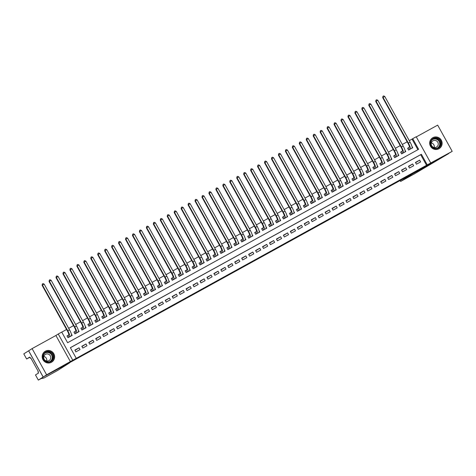 <?xml version="1.0" encoding="UTF-8"?>
<svg xmlns="http://www.w3.org/2000/svg" width="476" height="476" viewBox="0 0 476 476"><rect width="100%" height="100%" fill="white"/><g stroke="black" fill="none" stroke-linecap="round" stroke-linejoin="round"><path stroke-width="0.71" d="M257.141 259.111L268.042 252.893L257.141 259.111M51.468 362.266A6.319 6.188 57.6 0 0 53.728 353.585A6.319 6.188 57.6 0 0 45.018 351.401A6.319 6.188 57.6 0 0 43.078 359.892A6.319 6.188 57.6 0 0 51.468 362.266M438.961 148.738A6.319 6.188 57.6 0 0 441.222 140.063A6.319 6.188 57.6 0 0 432.511 137.879A6.319 6.188 57.6 0 0 430.572 146.37A6.319 6.188 57.6 0 0 438.961 148.738M226.945 275.681L237.304 269.832L226.945 275.681M76.255 358.303L72.78 360.219L58.251 334.003L61.725 332.087L67.616 342.72L418.618 149.303L412.728 138.671L416.202 136.761L430.738 162.976L427.264 164.886L421.367 154.26L70.365 347.676L76.255 358.303L75.565 358.743L427.264 164.886M430.738 162.976L452.2 151.344L426.294 166.112L60.69 367.573L43.191 377.01L46.63 374.826L72.78 360.219M246.663 264.882L258.522 258.141L246.663 264.882M244.652 266.001L236.036 270.737L244.634 265.977M43.191 377.01L28.655 350.794L32.1 348.61L46.63 374.826M452.2 151.344L437.67 125.129L416.286 136.909M68.229 335.271L67.009 335.943L67.991 337.71L72.162 335.413L71.346 333.938M75.178 331.439L73.964 332.111L74.946 333.884L79.111 331.582L78.296 330.106M82.128 327.607L80.914 328.279L81.896 330.052L86.067 327.756L85.246 326.274M89.077 323.781L87.864 324.448L88.845 326.221L93.016 323.924L92.195 322.448M96.027 319.949L94.813 320.622L95.795 322.389L99.966 320.092L99.145 318.617M102.983 316.118L101.763 316.79L102.745 318.563L106.916 316.266L106.1 314.785M109.932 312.292L108.712 312.958L109.694 314.731L113.865 312.435L113.05 310.959M116.882 308.46L115.668 309.132L116.65 310.899L120.815 308.603L120 307.127M123.831 304.628L122.618 305.3L123.599 307.074L127.77 304.771L126.949 303.295M130.781 300.802L129.567 301.469L130.549 303.242L134.72 300.945L133.899 299.464M137.731 296.97L136.517 297.643L137.499 299.41L141.669 297.113L140.848 295.638M144.686 293.139L143.466 293.811L144.448 295.584L148.619 293.281L147.804 291.806M151.636 289.307L150.416 289.979L151.398 291.752L155.569 289.456L154.754 287.974M158.585 285.481L157.372 286.147L158.353 287.92L162.518 285.624L161.703 284.148M165.535 281.649L164.321 282.322L165.303 284.089L169.474 281.792L168.653 280.316M172.485 277.817L171.271 278.49L172.252 280.263L176.423 277.96L175.602 276.485M179.434 273.992L178.22 274.658L179.202 276.431L183.373 274.134L182.552 272.659M186.39 270.16L185.17 270.832L186.152 272.599L190.323 270.303L189.507 268.827M193.339 266.328L192.12 267L193.101 268.773L197.272 266.471L196.457 264.995M200.289 262.502L199.075 263.168L200.057 264.942L204.222 262.645L203.407 261.163M207.238 258.67L206.025 259.343L207.006 261.11L211.177 258.813L210.356 257.337M214.188 254.838L212.974 255.511L213.956 257.284L218.127 254.981L217.306 253.506M221.138 251.007L219.924 251.679L220.906 253.452L225.077 251.155L224.255 249.674M228.093 247.181L226.874 247.847L227.855 249.62L232.026 247.324L231.211 245.848M235.043 243.349L233.823 244.021L234.805 245.789L238.976 243.492L238.161 242.016M241.992 239.517L240.779 240.19L241.76 241.963L245.925 239.66L245.11 238.184M248.942 235.691L247.728 236.358L248.71 238.131L252.881 235.834L252.06 234.359M255.892 231.86L254.678 232.532L255.66 234.299L259.831 232.002L259.009 230.527M262.841 228.028L261.627 228.7L262.609 230.473L266.78 228.171L265.959 226.695M269.797 224.202L268.577 224.868L269.559 226.641L273.73 224.345L272.915 222.863M276.746 220.37L275.527 221.037L276.508 222.81L280.679 220.513L279.864 219.037M283.696 216.538L282.482 217.211L283.464 218.978L287.629 216.681L286.814 215.206M290.646 212.707L289.432 213.379L290.414 215.152L294.584 212.855L293.763 211.374M297.595 208.881L296.381 209.547L297.363 211.32L301.534 209.023L300.713 207.548M304.545 205.049L303.331 205.721L304.313 207.488L308.484 205.192L307.663 203.716M311.5 201.217L310.281 201.889L311.262 203.663L315.433 201.36L314.618 199.884M318.45 197.391L317.23 198.058L318.212 199.831L322.383 197.534L321.568 196.058M325.4 193.559L324.186 194.232L325.167 195.999L329.332 193.702L328.517 192.227M332.349 189.728L331.135 190.4L332.117 192.173L336.288 189.87L335.467 188.395M339.299 185.902L338.085 186.568L339.067 188.341L343.238 186.045L342.417 184.563M346.248 182.07L345.035 182.736L346.016 184.51L350.187 182.213L349.366 180.737M353.204 178.238L351.984 178.911L352.966 180.678L357.137 178.381L356.322 176.905M360.153 174.406L358.934 175.079L359.915 176.852L364.086 174.555L363.271 173.074M367.103 170.581L365.889 171.247L366.871 173.02L371.036 170.723L370.221 169.248M374.053 166.749L372.839 167.421L373.821 169.188L377.992 166.892L377.17 165.416M381.002 162.917L379.788 163.589L380.77 165.362L384.941 163.06L384.12 161.584M387.952 159.091L386.738 159.757L387.72 161.531L391.891 159.234L391.07 157.758M394.907 155.259L393.688 155.932L394.669 157.699L398.84 155.402L398.025 153.926M401.857 151.427L400.637 152.1L401.619 153.873L405.79 151.57L404.975 150.095M416.429 164.208L420.6 161.911L419.618 160.144L415.447 162.441L416.429 164.208M409.479 168.04L413.644 165.743L412.662 163.97L408.497 166.267L409.479 168.04M402.523 171.872L406.694 169.575L405.713 167.802L401.542 170.099L402.523 171.872M395.574 175.703L399.745 173.401L398.763 171.634L394.592 173.93L395.574 175.703M388.624 179.529L392.795 177.233L391.813 175.46L387.642 177.762L388.624 179.529M381.675 183.361L385.846 181.064L384.864 179.291L380.693 181.588L381.675 183.361M374.725 187.193L378.896 184.89L377.914 183.123L373.743 185.42L374.725 187.193M367.775 191.019L371.94 188.722L370.959 186.949L366.794 189.252L367.775 191.019M360.82 194.851L364.991 192.554L364.009 190.781L359.838 193.077L360.82 194.851M353.87 198.682L358.041 196.386L357.06 194.613L352.889 196.909L353.87 198.682M346.921 202.508L351.092 200.212L350.11 198.444L345.939 200.741L346.921 202.508M339.971 206.34L344.142 204.043L343.16 202.27L338.989 204.567L339.971 206.34M333.022 210.172L337.192 207.875L336.211 206.102L332.04 208.399L333.022 210.172M326.072 214.004L330.237 211.701L329.255 209.934L325.084 212.231L326.072 214.004M319.116 217.829L323.287 215.533L322.306 213.76L318.135 216.062L319.116 217.829M312.167 221.661L316.338 219.365L315.356 217.591L311.185 219.888L312.167 221.661M305.217 225.493L309.388 223.19L308.406 221.423L304.235 223.72L305.217 225.493M298.268 229.319L302.438 227.022L301.457 225.249L297.286 227.552L298.268 229.319M291.318 233.151L295.489 230.854L294.507 229.081L290.336 231.378L291.318 233.151M284.368 236.983L288.533 234.686L287.552 232.913L283.381 235.209L284.368 236.983M277.413 240.808L281.584 238.512L280.602 236.745L276.431 239.041L277.413 240.808M270.463 244.64L274.634 242.344L273.652 240.57L269.481 242.867L270.463 244.64M263.514 248.472L267.685 246.175L266.703 244.402L262.532 246.699L263.514 248.472M256.564 252.304L260.735 250.001L259.753 248.234L255.582 250.531L256.564 252.304M249.614 256.13L253.785 253.833L252.804 252.06L248.633 254.362L249.614 256.13M242.659 259.961L246.83 257.665L245.848 255.892L241.677 258.188L242.659 259.961M235.709 263.793L239.88 261.491L238.898 259.723L234.727 262.02L235.709 263.793M228.76 267.619L232.931 265.322L231.949 263.549L227.778 265.852L228.76 267.619M221.81 271.451L225.981 269.154L224.999 267.381L220.828 269.678L221.81 271.451M214.86 275.283L219.031 272.986L218.05 271.213L213.879 273.51L214.86 275.283M207.911 279.109L212.082 276.812L211.1 275.045L206.929 277.341L207.911 279.109M200.955 282.94L205.126 280.644L204.144 278.871L199.974 281.167L200.955 282.94M194.006 286.772L198.177 284.475L197.195 282.702L193.024 284.999L194.006 286.772M187.056 290.604L191.227 288.301L190.245 286.534L186.074 288.831L187.056 290.604M180.106 294.43L184.277 292.133L183.296 290.36L179.125 292.663L180.106 294.43M173.157 298.262L177.328 295.965L176.346 294.192L172.175 296.488L173.157 298.262M166.207 302.093L170.378 299.791L169.396 298.024L165.226 300.32L166.207 302.093M159.252 305.919L163.423 303.623L162.441 301.849L158.27 304.152L159.252 305.919M152.302 309.751L156.473 307.454L155.491 305.681L151.32 307.978L152.302 309.751M145.353 313.583L149.524 311.286L148.542 309.513L144.371 311.81L145.353 313.583M138.403 317.409L142.574 315.112L141.592 313.345L137.421 315.642L138.403 317.409M131.453 321.24L135.624 318.944L134.643 317.171L130.472 319.467L131.453 321.24M124.504 325.072L128.675 322.776L127.693 321.002L123.522 323.299L124.504 325.072M117.548 328.904L121.719 326.601L120.737 324.834L116.566 327.131L117.548 328.904M110.599 332.73L114.77 330.433L113.788 328.66L109.617 330.963L110.599 332.73M103.649 336.562L107.82 334.265L106.838 332.492L102.667 334.789L103.649 336.562M96.699 340.394L100.87 338.091L99.889 336.324L95.718 338.62L96.699 340.394M89.75 344.219L93.921 341.923L92.939 340.15L88.768 342.452L89.75 344.219M82.8 348.051L86.971 345.755L85.989 343.981L81.818 346.278L82.8 348.051M426.573 165.327L420.683 154.7L70.388 347.724M79.034 347.813L74.863 350.11L75.845 351.883L80.016 349.586L79.034 347.813L75.012 350.372M417.91 149.696L412.043 139.111L409.259 140.646M407.164 141.8L402.309 144.472M400.215 145.626L395.36 148.304M393.265 149.458L388.41 152.136M386.316 153.29L381.454 155.961M379.36 157.116L374.505 159.793M372.41 160.947L367.555 163.625M365.461 164.779L360.606 167.457M358.511 168.605L353.656 171.283M351.562 172.437L346.707 175.114M344.612 176.269L339.751 178.946M337.657 180.101L332.801 182.772M330.707 183.926L325.852 186.604M323.757 187.758L318.902 190.436M316.808 191.59L311.953 194.262M309.858 195.416L305.003 198.093M302.909 199.248L298.047 201.925M295.953 203.079L291.098 205.757M289.003 206.905L284.148 209.583M282.054 210.737L277.199 213.415M275.104 214.569L270.249 217.246M268.155 218.401L263.299 221.072M261.205 222.227L256.344 224.904M254.249 226.058L249.394 228.736M247.3 229.89L242.445 232.562M240.35 233.716L235.495 236.393M233.401 237.548L228.545 240.225M226.451 241.38L221.596 244.057M219.501 245.205L214.64 247.883M212.546 249.037L207.691 251.715M205.596 252.869L200.741 255.547M198.647 256.701L193.791 259.372M191.697 260.527L186.842 263.204M184.748 264.358L179.892 267.036M177.798 268.19L172.937 270.862M170.842 272.016L165.987 274.694M163.893 275.848L159.038 278.525M156.943 279.68L152.088 282.357M149.994 283.512L145.138 286.183M143.044 287.337L138.189 290.015M136.094 291.169L131.233 293.847M129.139 295.001L124.284 297.673M122.189 298.827L117.334 301.504M115.24 302.659L110.384 305.336M108.29 306.49L103.435 309.162M101.34 310.316L96.485 312.994M94.391 314.148L89.53 316.826M87.435 317.98L82.58 320.657M80.486 321.812L75.63 324.483M73.536 325.638L68.681 328.315M66.586 329.469L61.749 332.135M408.807 147.602L407.593 148.268L408.575 150.041L412.74 147.744L411.924 146.263M70.436 361.706L55.906 335.491L32.1 348.61M55.906 335.491L58.251 334.003M412.043 139.111L412.728 138.671M420.683 154.7L421.367 154.26M419.618 160.144L415.59 162.697M412.662 163.97L408.64 166.529M405.713 167.802L401.685 170.36M398.763 171.634L394.735 174.186M391.813 175.46L387.785 178.018M384.864 179.291L380.836 181.85M377.914 183.123L373.886 185.676M370.959 186.949L366.937 189.507M364.009 190.781L359.981 193.339M357.06 194.613L353.031 197.165M350.11 198.444L346.082 200.997M343.16 202.27L339.132 204.829M336.211 206.102L332.183 208.661M329.255 209.934L325.233 212.486M322.306 213.76L318.277 216.318M315.356 217.591L311.328 220.15M308.406 221.423L304.378 223.976M301.457 225.249L297.429 227.808M294.507 229.081L290.479 231.639M287.552 232.913L283.529 235.465M280.602 236.745L276.574 239.297M273.652 240.57L269.624 243.129M266.703 244.402L262.675 246.961M259.753 248.234L255.725 250.787M252.804 252.06L248.775 254.618M245.848 255.892L241.826 258.45M238.898 259.723L234.87 262.276M231.949 263.549L227.921 266.108M224.999 267.381L220.971 269.94M218.05 271.213L214.021 273.765M211.1 275.045L207.072 277.597M204.144 278.871L200.122 281.429M197.195 282.702L193.167 285.261M190.245 286.534L186.217 289.087M183.296 290.36L179.268 292.918M176.346 294.192L172.318 296.75M169.396 298.024L165.368 300.576M162.441 301.849L158.419 304.408M155.491 305.681L151.463 308.24M148.542 309.513L144.514 312.072M141.592 313.345L137.564 315.897M134.643 317.171L130.614 319.729M127.693 321.002L123.665 323.561M120.737 324.834L116.715 327.387M113.788 328.66L109.76 331.219M106.838 332.492L102.81 335.05M99.889 336.324L95.86 338.876M92.939 340.15L88.911 342.708M85.989 343.981L81.961 346.54M251.881 261.788L255.261 260.158M257.403 258.748L255.267 260.128M257.415 258.765L251.959 261.925M241.284 267.81L245.515 265.43L241.207 267.673M407.605 148.298L409.283 147.298A4.052 0.815 -118.9 0 0 408.009 143.318L382.698 97.651L382.948 96.295L383.644 95.908L384.775 96.479L410.092 142.14A6.075 1.22 61.1 0 1 412.002 148.113L411.526 148.411M384.775 96.479L383.037 97.437L408.354 143.097A6.075 1.22 61.1 0 1 410.264 149.071L409.788 149.369M382.948 96.295L382.698 97.651M408.67 147.685L409.646 149.452M431.149 140.432A5.468 5.355 -122.4 0 1 438.527 138.653A5.468 5.355 -122.4 0 1 440.431 146.132A5.468 5.355 -122.4 0 1 433.053 147.917A5.468 5.355 -122.4 0 1 431.149 140.432M440.014 145.965A5.063 4.962 57.6 0 0 433.005 139.051A5.063 4.962 57.6 0 0 432.267 146.894A5.063 4.962 57.6 0 0 440.014 145.965M431.286 142.955A3.606 3.528 -122.4 0 1 434.171 147.495M437.771 145.846A3.606 3.528 57.6 0 0 432.779 140.92A3.606 3.528 57.6 0 0 432.256 146.507A3.606 3.528 57.6 0 0 437.771 145.846M437.474 149.321A6.277 6.152 57.6 0 0 440.068 138.861A6.277 6.152 57.6 0 0 431.042 139.188M43.649 353.96A5.468 5.355 -122.4 0 1 51.027 352.18A5.468 5.355 -122.4 0 1 52.931 359.66A5.468 5.355 -122.4 0 1 45.553 361.439A5.468 5.355 -122.4 0 1 43.649 353.96M52.521 359.487A5.063 4.962 57.6 0 0 45.512 352.579A5.063 4.962 57.6 0 0 44.768 360.421A5.063 4.962 57.6 0 0 52.521 359.487M43.792 356.476A3.606 3.528 -122.4 0 1 46.672 361.022M50.277 359.368A3.606 3.528 57.6 0 0 45.285 354.447A3.606 3.528 57.6 0 0 44.762 360.029A3.606 3.528 57.6 0 0 50.277 359.368M49.98 362.843A6.277 6.152 57.6 0 0 52.574 352.383A6.277 6.152 57.6 0 0 43.548 352.71M424.057 167.546L412.656 173.823L400.667 181.433L414.168 174.002L448.791 153.51L423.973 167.391M69.645 362.837L57.656 370.447L45.672 377.087L43.959 378.003L41.513 378.509L42.709 377.742L38.33 380.092L43.155 377.028L69.561 362.688M43.155 377.028L28.619 350.812L23.8 353.876L26.65 359.011L29.732 357.054L30.363 358.19L30.791 357.952M38.33 380.092L35.486 374.957L38.568 372.994L37.943 371.863L38.354 371.601L30.773 357.922L30.363 358.19M26.65 359.011L29.845 357.25M400.655 152.13L402.333 151.13A4.052 0.815 -118.9 0 0 401.054 147.149L375.743 101.483L375.998 100.121L376.695 99.74L377.825 100.305L403.136 145.971A6.075 1.22 61.1 0 1 405.052 151.939L404.576 152.243M377.825 100.305L376.088 101.263L401.399 146.929A6.075 1.22 61.1 0 1 403.315 152.897L402.839 153.201M375.998 100.121L376.088 101.263L375.743 101.483M401.72 151.517L402.696 153.278M393.706 155.961L395.383 154.956A4.052 0.815 -118.9 0 0 394.104 150.975L368.793 105.315L369.049 103.952L369.739 103.572L370.875 104.137L396.187 149.803A6.075 1.22 61.1 0 1 398.103 155.771L397.627 156.074M370.875 104.137L369.138 105.095L394.449 150.761A6.075 1.22 61.1 0 1 396.365 156.729L395.889 157.032M369.049 103.952L369.138 105.095L368.793 105.315M394.765 155.349L395.746 157.11M386.756 159.793L388.428 158.788A4.052 0.815 -118.9 0 0 387.155 154.807L361.843 109.141L362.093 107.784L362.789 107.397L363.926 107.969L389.237 153.629A6.075 1.22 61.1 0 1 391.147 159.603L390.677 159.9M363.926 107.969L362.188 108.927L387.5 154.587A6.075 1.22 61.1 0 1 389.41 160.561L388.934 160.858M362.093 107.784L362.188 108.927L361.843 109.141M387.815 159.174L388.791 160.942M379.806 163.619L381.478 162.619A4.052 0.815 -118.9 0 0 380.205 158.639L354.894 112.973L355.144 111.61L355.84 111.229L356.976 111.795L382.287 157.461A6.075 1.22 61.1 0 1 384.197 163.429L383.721 163.732M356.976 111.795L355.239 112.752L380.55 158.419A6.075 1.22 61.1 0 1 382.46 164.387L381.984 164.69M355.144 111.61L355.239 112.752L354.894 112.973M380.865 163.006L381.841 164.767M372.857 167.451L374.529 166.445A4.052 0.815 -118.9 0 0 373.255 162.465L347.944 116.804L348.194 115.442L348.89 115.061L350.027 115.626L375.338 161.293A6.075 1.22 61.1 0 1 377.248 167.26L376.772 167.564M350.027 115.626L348.289 116.584L373.6 162.251A6.075 1.22 61.1 0 1 375.51 168.218L375.034 168.522M348.194 115.442L348.289 116.584L347.944 116.804M373.916 166.838L374.892 168.599M365.901 171.283L367.579 170.277A4.052 0.815 -118.9 0 0 366.306 166.297L340.995 120.636L341.244 119.274L341.941 118.887L343.071 119.458L368.388 165.118A6.075 1.22 61.1 0 1 370.298 171.092L369.822 171.39M343.071 119.458L341.334 120.416L366.651 166.076A6.075 1.22 61.1 0 1 368.561 172.05L368.085 172.348M341.244 119.274L340.995 120.636M366.966 170.67L367.942 172.431M358.952 175.108L360.63 174.109A4.052 0.815 -118.9 0 0 359.35 170.128L334.039 124.462L334.295 123.1L334.991 122.719L336.121 123.29L361.433 168.95A6.075 1.22 61.1 0 1 363.349 174.918L362.873 175.222M336.121 123.29L334.384 124.248L359.695 169.908A6.075 1.22 61.1 0 1 361.611 175.876L361.135 176.18M334.295 123.1L334.384 124.248L334.039 124.462M360.017 174.496L360.992 176.257M352.002 178.94L353.68 177.935A4.052 0.815 -118.9 0 0 352.401 173.96L327.089 128.294L327.345 126.931L328.035 126.551L329.172 127.116L354.483 172.782A6.075 1.22 61.1 0 1 356.399 178.75L355.923 179.053M329.172 127.116L327.434 128.074L352.746 173.74A6.075 1.22 61.1 0 1 354.662 179.708L354.186 180.011M327.345 126.931L327.434 128.074L327.089 128.294M353.061 178.327L354.043 180.089M345.052 182.772L346.724 181.767A4.052 0.815 -118.9 0 0 345.451 177.786L320.14 132.126L320.39 130.763L321.086 130.376L322.222 130.948L347.534 176.614A6.075 1.22 61.1 0 1 349.443 182.582L348.973 182.885M322.222 130.948L320.485 131.906L345.796 177.566A6.075 1.22 61.1 0 1 347.706 183.54L347.23 183.843M320.39 130.763L320.485 131.906L320.14 132.126M346.112 182.159L347.087 183.92M338.103 186.598L339.775 185.598A4.052 0.815 -118.9 0 0 338.501 181.618L313.19 135.952L313.44 134.595L314.136 134.208L315.273 134.779L340.584 180.44A6.075 1.22 61.1 0 1 342.494 186.413L342.018 186.711M315.273 134.779L313.535 135.737L338.847 181.398A6.075 1.22 61.1 0 1 340.757 187.371L340.28 187.669M313.44 134.595L313.535 135.737L313.19 135.952M339.162 185.985L340.138 187.752M331.153 190.43L332.825 189.43A4.052 0.815 -118.9 0 0 331.552 185.45L306.241 139.783L306.49 138.421L307.187 138.04L308.323 138.605L333.634 184.271A6.075 1.22 61.1 0 1 335.544 190.239L335.068 190.543M308.323 138.605L306.586 139.563L331.897 185.229A6.075 1.22 61.1 0 1 333.807 191.197L333.331 191.501M306.49 138.421L306.586 139.563L306.241 139.783M332.212 189.817L333.188 191.578M324.198 194.262L325.876 193.256A4.052 0.815 -118.9 0 0 324.602 189.275L299.291 143.615L299.541 142.253L300.237 141.872L301.368 142.437L326.685 188.103A6.075 1.22 61.1 0 1 328.595 194.071L328.119 194.375M301.368 142.437L299.63 143.395L324.941 189.061A6.075 1.22 61.1 0 1 326.857 195.029L326.381 195.333M299.541 142.253L299.291 143.615M325.263 193.649L326.238 195.41M317.248 198.093L318.926 197.088A4.052 0.815 -118.9 0 0 317.647 193.107L292.335 147.441L292.591 146.084L293.281 145.698L294.418 146.269L319.729 191.929A6.075 1.22 61.1 0 1 321.645 197.903L321.169 198.2M294.418 146.269L292.68 147.227L317.992 192.887A6.075 1.22 61.1 0 1 319.908 198.861L319.432 199.158M292.591 146.084L292.68 147.227L292.335 147.441M318.313 197.475L319.289 199.242M310.298 201.919L311.976 200.92A4.052 0.815 -118.9 0 0 310.697 196.939L285.386 151.273L285.642 149.91L286.332 149.529L287.468 150.095L312.78 195.761A6.075 1.22 61.1 0 1 314.695 201.729L314.219 202.032M287.468 150.095L285.731 151.053L311.042 196.719A6.075 1.22 61.1 0 1 312.958 202.687L312.482 202.99M285.642 149.91L285.731 151.053L285.386 151.273M311.358 201.306L312.339 203.068M303.349 205.751L305.021 204.745A4.052 0.815 -118.9 0 0 303.748 200.765L278.436 155.105L278.686 153.742L279.382 153.361L280.519 153.926L305.83 199.593A6.075 1.22 61.1 0 1 307.74 205.561L307.27 205.864M280.519 153.926L278.781 154.884L304.093 200.551A6.075 1.22 61.1 0 1 306.003 206.519L305.527 206.822M278.686 153.742L278.781 154.884L278.436 155.105M304.408 205.138L305.384 206.899M296.399 209.583L298.071 208.577A4.052 0.815 -118.9 0 0 296.798 204.597L271.487 158.936L271.736 157.574L272.433 157.187L273.569 157.758L298.88 203.419A6.075 1.22 61.1 0 1 300.79 209.392L300.314 209.696M273.569 157.758L271.832 158.716L297.143 204.377A6.075 1.22 61.1 0 1 299.053 210.35L298.577 210.648M271.736 157.574L271.832 158.716L271.487 158.936M297.458 208.97L298.434 210.731M289.45 213.409L291.122 212.409A4.052 0.815 -118.9 0 0 289.848 208.428L264.537 162.762L264.787 161.4L265.483 161.019L266.62 161.59L291.931 207.25A6.075 1.22 61.1 0 1 293.841 213.224L293.365 213.522M266.62 161.59L264.882 162.548L290.193 208.208A6.075 1.22 61.1 0 1 292.103 214.176L291.627 214.48M264.787 161.4L264.882 162.548L264.537 162.762M290.509 212.796L291.485 214.557M282.494 217.24L284.172 216.235A4.052 0.815 -118.9 0 0 282.899 212.26L257.587 166.594L257.837 165.231L258.533 164.851L259.664 165.416L284.981 211.082A6.075 1.22 61.1 0 1 286.891 217.05L286.415 217.353M259.664 165.416L257.927 166.374L283.238 212.04A6.075 1.22 61.1 0 1 285.154 218.008L284.678 218.311M257.837 165.231L257.587 166.594M283.559 216.628L284.535 218.389M275.545 221.072L277.222 220.067A4.052 0.815 -118.9 0 0 275.943 216.086L250.632 170.426L250.888 169.063L251.578 168.683L252.714 169.248L278.026 214.914A6.075 1.22 61.1 0 1 279.942 220.882L279.466 221.185M252.714 169.248L250.977 170.206L276.288 215.872A6.075 1.22 61.1 0 1 278.204 221.84L277.728 222.143M250.888 169.063L250.977 170.206L250.632 170.426M276.604 220.459L277.585 222.221M268.595 224.898L270.273 223.898A4.052 0.815 -118.9 0 0 268.994 219.918L243.682 174.252L243.938 172.895L244.628 172.508L245.765 173.08L271.076 218.74A6.075 1.22 61.1 0 1 272.992 224.714L272.516 225.011M245.765 173.08L244.027 174.037L269.339 219.698A6.075 1.22 61.1 0 1 271.255 225.672L270.779 225.969M243.938 172.895L244.027 174.037L243.682 174.252M269.654 224.285L270.636 226.052M261.645 228.73L263.317 227.73A4.052 0.815 -118.9 0 0 262.044 223.75L236.733 178.083L236.983 176.721L237.679 176.34L238.815 176.905L264.126 222.572A6.075 1.22 61.1 0 1 266.036 228.54L265.566 228.843M238.815 176.905L237.078 177.863L262.389 223.53A6.075 1.22 61.1 0 1 264.299 229.497L263.823 229.801M236.983 176.721L237.078 177.863L236.733 178.083M262.704 228.117L263.68 229.878M254.696 232.562L256.368 231.556A4.052 0.815 -118.9 0 0 255.094 227.576L229.783 181.915L230.033 180.553L230.729 180.172L231.866 180.737L257.177 226.403A6.075 1.22 61.1 0 1 259.087 232.371L258.611 232.675M231.866 180.737L230.128 181.695L255.439 227.361A6.075 1.22 61.1 0 1 257.349 233.329L256.873 233.633M230.033 180.553L230.128 181.695L229.783 181.915M255.755 231.949L256.731 233.71M247.746 236.393L249.418 235.388A4.052 0.815 -118.9 0 0 248.145 231.407L222.833 185.741L223.083 184.385L223.78 183.998L224.916 184.569L250.227 230.229A6.075 1.22 61.1 0 1 252.137 236.203L251.661 236.501M224.916 184.569L223.179 185.527L248.49 231.187A6.075 1.22 61.1 0 1 250.4 237.161L249.924 237.459M223.083 184.385L223.179 185.527L222.833 185.741M248.805 235.775L249.781 237.542M240.791 240.219L242.468 239.22A4.052 0.815 -118.9 0 0 241.195 235.239L215.884 189.573L216.134 188.21L216.83 187.83L217.96 188.401L243.278 234.061A6.075 1.22 61.1 0 1 245.188 240.029L244.712 240.332M217.96 188.401L216.223 189.353L241.534 235.019A6.075 1.22 61.1 0 1 243.45 240.987L242.974 241.29M216.134 188.21L215.884 189.573M241.856 239.606L242.831 241.368M233.841 244.051L235.519 243.046A4.052 0.815 -118.9 0 0 234.24 239.065L208.928 193.405L209.184 192.042L209.874 191.661L211.011 192.227L236.322 237.893A6.075 1.22 61.1 0 1 238.238 243.861L237.762 244.164M211.011 192.227L209.273 193.185L234.585 238.851A6.075 1.22 61.1 0 1 236.501 244.819L236.025 245.122M209.184 192.042L209.273 193.185L208.928 193.405M234.9 243.438L235.882 245.2M226.891 247.883L228.569 246.877A4.052 0.815 -118.9 0 0 227.29 242.897L201.979 197.237L202.229 195.874L202.925 195.487L204.061 196.058L229.373 241.719A6.075 1.22 61.1 0 1 231.288 247.693L230.812 247.996M204.061 196.058L202.324 197.016L227.635 242.677A6.075 1.22 61.1 0 1 229.551 248.65L229.075 248.948M202.229 195.874L202.324 197.016L201.979 197.237M227.95 247.27L228.932 249.031M219.942 251.709L221.614 250.709A4.052 0.815 -118.9 0 0 220.34 246.729L195.029 201.062L195.279 199.7L195.975 199.319L197.112 199.89L222.423 245.551A6.075 1.22 61.1 0 1 224.333 251.524L223.863 251.822M197.112 199.89L195.374 200.848L220.685 246.508A6.075 1.22 61.1 0 1 222.595 252.476L222.119 252.78M195.279 199.7L195.374 200.848L195.029 201.062M221.001 251.096L221.977 252.857M212.992 255.541L214.664 254.535A4.052 0.815 -118.9 0 0 213.391 250.56L188.079 204.894L188.329 203.532L189.026 203.151L190.162 203.716L215.473 249.382A6.075 1.22 61.1 0 1 217.383 255.35L216.907 255.654M190.162 203.716L188.425 204.674L213.736 250.34A6.075 1.22 61.1 0 1 215.646 256.308L215.17 256.612M188.329 203.532L188.425 204.674L188.079 204.894M214.051 254.928L215.027 256.689M206.043 259.372L207.715 258.367A4.052 0.815 -118.9 0 0 206.441 254.386L181.13 208.726L181.38 207.363L182.076 206.983L183.212 207.548L208.524 253.214A6.075 1.22 61.1 0 1 210.434 259.182L209.958 259.485M183.212 207.548L181.475 208.506L206.786 254.172A6.075 1.22 61.1 0 1 208.696 260.14L208.22 260.443M181.38 207.363L181.475 208.506L181.13 208.726M207.102 258.76L208.077 260.521M199.087 263.198L200.765 262.199A4.052 0.815 -118.9 0 0 199.492 258.218L174.174 212.552L174.43 211.195L175.126 210.809L176.257 211.38L201.574 257.04A6.075 1.22 61.1 0 1 203.484 263.014L203.008 263.311M176.257 211.38L174.519 212.338L199.831 257.998A6.075 1.22 61.1 0 1 201.747 263.972L201.271 264.269M174.43 211.195L174.519 212.338L174.174 212.552M200.152 262.585L201.128 264.353M192.137 267.03L193.815 266.03A4.052 0.815 -118.9 0 0 192.536 262.05L167.225 216.384L167.481 215.021L168.171 214.64L169.307 215.206L194.619 260.872A6.075 1.22 61.1 0 1 196.534 266.84L196.058 267.143M169.307 215.206L167.57 216.163L192.881 261.83A6.075 1.22 61.1 0 1 194.797 267.798L194.321 268.101M167.481 215.021L167.57 216.163L167.225 216.384M193.196 266.417L194.178 268.178M185.188 270.862L186.866 269.856A4.052 0.815 -118.9 0 0 185.586 265.876L160.275 220.215L160.525 218.853L161.221 218.472L162.358 219.037L187.669 264.704A6.075 1.22 61.1 0 1 189.585 270.671L189.109 270.975M162.358 219.037L160.62 219.995L185.932 265.662A6.075 1.22 61.1 0 1 187.847 271.629L187.371 271.933M160.525 218.853L160.62 219.995L160.275 220.215M186.247 270.249L187.229 272.01M178.238 274.694L179.91 273.688A4.052 0.815 -118.9 0 0 178.637 269.708L153.326 224.047L153.575 222.685L154.272 222.298L155.408 222.869L180.719 268.529A6.075 1.22 61.1 0 1 182.629 274.503L182.159 274.801M155.408 222.869L153.671 223.827L178.982 269.487A6.075 1.22 61.1 0 1 180.892 275.461L180.416 275.759M153.575 222.685L153.671 223.827L153.326 224.047M179.297 274.075L180.273 275.842M171.289 278.519L172.961 277.52A4.052 0.815 -118.9 0 0 171.687 273.539L146.376 227.873L146.626 226.511L147.322 226.13L148.458 226.701L173.77 272.361A6.075 1.22 61.1 0 1 175.68 278.329L175.204 278.633M148.458 226.701L146.721 227.653L172.032 273.319A6.075 1.22 61.1 0 1 173.942 279.287L173.466 279.59M146.626 226.511L146.721 227.653L146.376 227.873M172.348 277.907L173.323 279.668M164.339 282.351L166.011 281.346A4.052 0.815 -118.9 0 0 164.738 277.365L139.426 231.705L139.676 230.342L140.372 229.962L141.509 230.527L166.82 276.193A6.075 1.22 61.1 0 1 168.73 282.161L168.254 282.464M141.509 230.527L139.771 231.485L165.083 277.151A6.075 1.22 61.1 0 1 166.993 283.119L166.517 283.422M139.676 230.342L139.771 231.485L139.426 231.705M165.398 281.738L166.374 283.5M157.383 286.183L159.061 285.178A4.052 0.815 -118.9 0 0 157.788 281.197L132.471 235.537L132.727 234.174L133.423 233.787L134.553 234.359L159.871 280.025A6.075 1.22 61.1 0 1 161.78 285.993L161.305 286.296M134.553 234.359L132.816 235.317L158.127 280.977A6.075 1.22 61.1 0 1 160.043 286.951L159.567 287.248M132.727 234.174L132.816 235.317L132.471 235.537M158.448 285.57L159.424 287.331M150.434 290.009L152.112 289.009A4.052 0.815 -118.9 0 0 150.832 285.029L125.521 239.363L125.777 238.006L126.467 237.619L127.604 238.19L152.915 283.851A6.075 1.22 61.1 0 1 154.831 289.825L154.355 290.122M127.604 238.19L125.866 239.148L151.178 284.809A6.075 1.22 61.1 0 1 153.094 290.776L152.618 291.08M125.777 238.006L125.866 239.148L125.521 239.363M151.493 289.396L152.475 291.157M143.484 293.841L145.156 292.835A4.052 0.815 -118.9 0 0 143.883 288.861L118.572 243.194L118.821 241.832L119.518 241.451L120.654 242.016L145.965 287.683A6.075 1.22 61.1 0 1 147.881 293.65L147.405 293.954M120.654 242.016L118.917 242.974L144.228 288.64A6.075 1.22 61.1 0 1 146.144 294.608L145.668 294.912M118.821 241.832L118.917 242.974L118.572 243.194M144.543 293.228L145.519 294.989M136.535 297.673L138.207 296.667A4.052 0.815 -118.9 0 0 136.933 292.686L111.622 247.026L111.872 245.664L112.568 245.283L113.704 245.848L139.016 291.514A6.075 1.22 61.1 0 1 140.926 297.482L140.45 297.786M113.704 245.848L111.967 246.806L137.278 292.472A6.075 1.22 61.1 0 1 139.188 298.44L138.712 298.744M111.872 245.664L111.967 246.806L111.622 247.026M137.594 297.06L138.57 298.821M129.585 301.498L131.257 300.499A4.052 0.815 -118.9 0 0 129.984 296.518L104.672 250.852L104.922 249.495L105.618 249.109L106.755 249.68L132.066 295.34A6.075 1.22 61.1 0 1 133.976 301.314L133.5 301.611M106.755 249.68L105.017 250.638L130.329 296.298A6.075 1.22 61.1 0 1 132.239 302.272L131.763 302.569M104.922 249.495L105.017 250.638L104.672 250.852M130.644 300.886L131.62 302.653M122.635 305.33L124.307 304.331A4.052 0.815 -118.9 0 0 123.034 300.35L97.723 254.684L97.973 253.321L98.669 252.94L99.805 253.506L125.117 299.172A6.075 1.22 61.1 0 1 127.027 305.14L126.551 305.443M99.805 253.506L98.068 254.464L123.379 300.13A6.075 1.22 61.1 0 1 125.289 306.098L124.813 306.401M97.973 253.321L98.068 254.464L97.723 254.684M123.695 304.717L124.67 306.479M115.68 309.162L117.358 308.156A4.052 0.815 -118.9 0 0 116.084 304.176L90.767 258.516L91.023 257.153L91.719 256.772L92.85 257.337L118.167 303.004A6.075 1.22 61.1 0 1 120.077 308.972L119.601 309.275M92.85 257.337L91.112 258.295L116.424 303.962A6.075 1.22 61.1 0 1 118.34 309.93L117.864 310.233M91.023 257.153L91.112 258.295L90.767 258.516M116.745 308.549L117.721 310.31M108.73 312.994L110.408 311.988A4.052 0.815 -118.9 0 0 109.129 308.008L83.818 262.347L84.074 260.985L84.764 260.598L85.9 261.169L111.211 306.83A6.075 1.22 61.1 0 1 113.127 312.803L112.651 313.101M85.9 261.169L84.163 262.127L109.474 307.788A6.075 1.22 61.1 0 1 111.39 313.761L110.914 314.059M84.074 260.985L84.163 262.127L83.818 262.347M109.789 312.375L110.771 314.142M101.781 316.82L103.453 315.82A4.052 0.815 -118.9 0 0 102.179 311.839L76.868 266.173L77.118 264.811L77.814 264.43L78.951 265.001L104.262 310.661A6.075 1.22 61.1 0 1 106.178 316.629L105.702 316.933M78.951 265.001L77.213 265.953L102.524 311.619A6.075 1.22 61.1 0 1 104.44 317.587L103.964 317.891M77.118 264.811L77.213 265.953L76.868 266.173M102.84 316.207L103.816 317.968M94.831 320.651L96.503 319.646A4.052 0.815 -118.9 0 0 95.23 315.671L69.918 270.005L70.168 268.642L70.864 268.262L72.001 268.827L97.312 314.493A6.075 1.22 61.1 0 1 99.222 320.461L98.746 320.764M72.001 268.827L70.264 269.785L95.575 315.451A6.075 1.22 61.1 0 1 97.485 321.419L97.009 321.722M70.168 268.642L70.264 269.785L69.918 270.005M95.89 320.039L96.866 321.8M87.881 324.483L89.553 323.478A4.052 0.815 -118.9 0 0 88.28 319.497L62.969 273.837L63.219 272.474L63.915 272.088L65.051 272.659L90.363 318.325A6.075 1.22 61.1 0 1 92.273 324.293L91.797 324.596M65.051 272.659L63.314 273.617L88.625 319.277A6.075 1.22 61.1 0 1 90.535 325.251L90.059 325.548M63.219 272.474L63.314 273.617L62.969 273.837M88.941 323.87L89.916 325.632M80.932 328.309L82.604 327.31A4.052 0.815 -118.9 0 0 81.331 323.329L56.019 277.663L56.269 276.306L56.965 275.919L58.102 276.491L83.413 322.151A6.075 1.22 61.1 0 1 85.323 328.125L84.847 328.422M58.102 276.491L56.364 277.448L81.676 323.109A6.075 1.22 61.1 0 1 83.586 329.077L83.11 329.38M56.269 276.306L56.364 277.448L56.019 277.663M81.991 327.696L82.967 329.457M73.976 332.141L75.654 331.135A4.052 0.815 -118.9 0 0 74.381 327.161L49.064 281.495L49.32 280.132L50.016 279.751L51.146 280.316L76.457 325.983A6.075 1.22 61.1 0 1 78.373 331.95L77.897 332.254M51.146 280.316L49.409 281.274L74.72 326.941A6.075 1.22 61.1 0 1 76.636 332.908L76.16 333.212M49.32 280.132L49.409 281.274L49.064 281.495M75.041 331.528L76.017 333.289M67.027 335.973L68.705 334.967A4.052 0.815 -118.9 0 0 67.425 330.987L42.114 285.326L42.37 283.964L43.06 283.583L44.197 284.148L69.508 329.814A6.075 1.22 61.1 0 1 71.424 335.782L70.948 336.086M44.197 284.148L42.459 285.106L67.77 330.772A6.075 1.22 61.1 0 1 69.686 336.74L69.21 337.044M42.37 283.964L42.459 285.106L42.114 285.326M68.086 335.36L69.068 337.121M412.002 148.113L410.264 149.071M410.092 142.14L408.354 143.097M432.654 139.295A5.063 4.962 -122.4 0 1 438.063 147.816M437.224 148.155A4.897 4.796 57.6 0 0 438.128 140.241A4.897 4.796 57.6 0 0 431.988 139.914M45.16 352.823A5.063 4.962 -122.4 0 1 50.569 361.338M49.724 361.677A4.897 4.796 57.6 0 0 50.634 353.763A4.897 4.796 57.6 0 0 44.494 353.436M400.161 180.517L400.667 181.433M405.052 151.939L403.315 152.897M403.136 145.971L401.399 146.929M398.103 155.771L396.365 156.729M396.187 149.803L394.449 150.761M391.147 159.603L389.41 160.561M389.237 153.629L387.5 154.587M384.197 163.429L382.46 164.387M382.287 157.461L380.55 158.419M377.248 167.26L375.51 168.218M375.338 161.293L373.6 162.251M370.298 171.092L368.561 172.05M368.388 165.118L366.651 166.076M363.349 174.918L361.611 175.876M361.433 168.95L359.695 169.908M356.399 178.75L354.662 179.708M354.483 172.782L352.746 173.74M349.443 182.582L347.706 183.54M347.534 176.614L345.796 177.566M342.494 186.413L340.757 187.371M340.584 180.44L338.847 181.398M335.544 190.239L333.807 191.197M333.634 184.271L331.897 185.229M328.595 194.071L326.857 195.029M326.685 188.103L324.941 189.061M321.645 197.903L319.908 198.861M319.729 191.929L317.992 192.887M314.695 201.729L312.958 202.687M312.78 195.761L311.042 196.719M307.74 205.561L306.003 206.519M305.83 199.593L304.093 200.551M300.79 209.392L299.053 210.35M298.88 203.419L297.143 204.377M293.841 213.224L292.103 214.176M291.931 207.25L290.193 208.208M286.891 217.05L285.154 218.008M284.981 211.082L283.238 212.04M279.942 220.882L278.204 221.84M278.026 214.914L276.288 215.872M272.992 224.714L271.255 225.672M271.076 218.74L269.339 219.698M266.036 228.54L264.299 229.497M264.126 222.572L262.389 223.53M259.087 232.371L257.349 233.329M257.177 226.403L255.439 227.361M252.137 236.203L250.4 237.161M250.227 230.229L248.49 231.187M245.188 240.029L243.45 240.987M243.278 234.061L241.534 235.019M238.238 243.861L236.501 244.819M236.322 237.893L234.585 238.851M231.288 247.693L229.551 248.65M229.373 241.719L227.635 242.677M224.333 251.524L222.595 252.476M222.423 245.551L220.685 246.508M217.383 255.35L215.646 256.308M215.473 249.382L213.736 250.34M210.434 259.182L208.696 260.14M208.524 253.214L206.786 254.172M203.484 263.014L201.747 263.972M201.574 257.04L199.831 257.998M196.534 266.84L194.797 267.798M194.619 260.872L192.881 261.83M189.585 270.671L187.847 271.629M187.669 264.704L185.932 265.662M182.629 274.503L180.892 275.461M180.719 268.529L178.982 269.487M175.68 278.329L173.942 279.287M173.77 272.361L172.032 273.319M168.73 282.161L166.993 283.119M166.82 276.193L165.083 277.151M161.78 285.993L160.043 286.951M159.871 280.025L158.127 280.977M154.831 289.825L153.094 290.776M152.915 283.851L151.178 284.809M147.881 293.65L146.144 294.608M145.965 287.683L144.228 288.64M140.926 297.482L139.188 298.44M139.016 291.514L137.278 292.472M133.976 301.314L132.239 302.272M132.066 295.34L130.329 296.298M127.027 305.14L125.289 306.098M125.117 299.172L123.379 300.13M120.077 308.972L118.34 309.93M118.167 303.004L116.424 303.962M113.127 312.803L111.39 313.761M111.211 306.83L109.474 307.788M106.178 316.629L104.44 317.587M104.262 310.661L102.524 311.619M99.222 320.461L97.485 321.419M97.312 314.493L95.575 315.451M92.273 324.293L90.535 325.251M90.363 318.325L88.625 319.277M85.323 328.125L83.586 329.077M83.413 322.151L81.676 323.109M78.373 331.95L76.636 332.908M76.457 325.983L74.72 326.941M71.424 335.782L69.686 336.74M69.508 329.814L67.77 330.772M439.152 148.583L438.67 148.887M432.422 137.981L431.94 138.29M51.658 362.111L51.176 362.414M44.928 351.508L44.447 351.812M400.631 181.463L400.114 180.541"/></g></svg>
